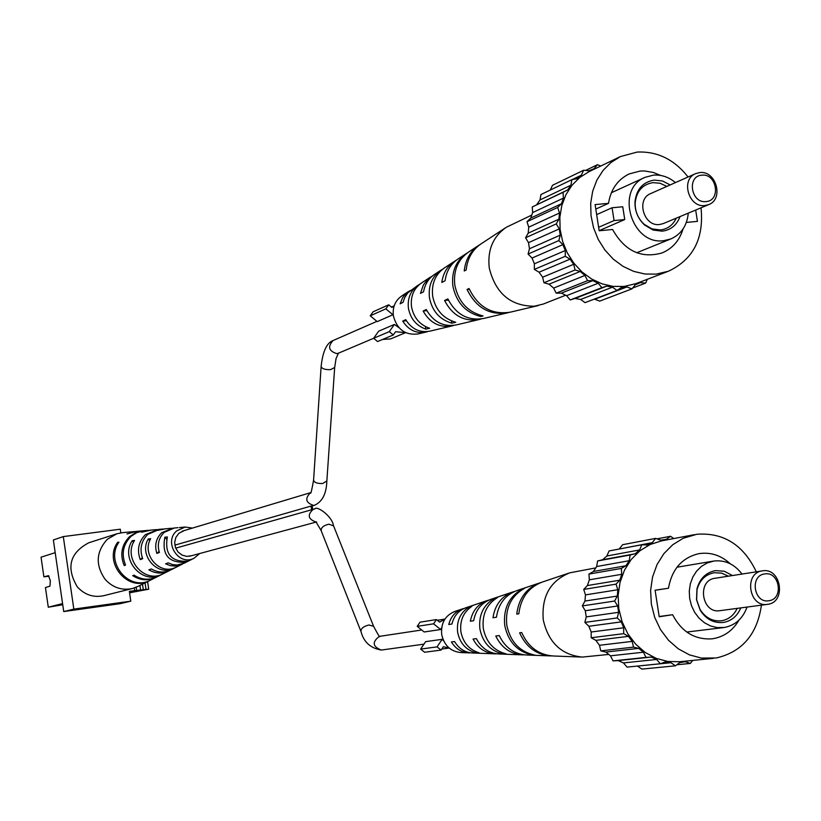<?xml version="1.0" encoding="UTF-8"?>
<svg xmlns="http://www.w3.org/2000/svg" width="821" height="821" viewBox="0 0 821 821"><rect width="100%" height="100%" fill="white"/><g stroke="black" fill="none" stroke-linecap="round" stroke-linejoin="round"><path stroke-width="1.23" d="M312.668 509.348L312.154 505.921L311.046 506.064L174.842 545.144M311.046 506.064L311.59 509.656M488.782 600.141L487.294 600.551C478.068 603.887 472.414 610.773 470.341 621.21L473.645 620.707C475.708 609.88 481.527 602.737 491.071 599.279L512.181 592.177M540.803 582.571L540.187 582.766C526.548 587.836 518.728 598.283 516.748 614.118L518.821 613.8C520.801 597.729 528.703 587.118 542.548 581.966L568.44 573.263M514.644 591.428L513.156 591.859C501.754 596.036 495.032 604.677 492.98 617.751L496.448 617.218C498.491 603.743 505.377 594.845 517.097 590.525L539.069 583.136M464.029 608.474L462.551 608.874C455.409 611.399 450.811 616.612 448.769 624.504L451.919 624.022C453.972 615.76 458.723 610.301 466.164 607.653L486.473 600.828M461.864 609.1L454.875 611.45C445.187 615.432 440.795 623.098 441.688 634.459C444.171 645.48 450.585 651.525 460.93 652.572L468.309 652.839M475.072 652.592C465.548 649.544 459.739 642.73 457.636 632.17C456.507 621.456 460.037 613.256 468.216 607.55L471.972 606.257C463.424 612.086 459.729 620.573 460.889 631.698C463.085 642.679 469.14 649.698 479.054 652.767L475.072 652.592L474.877 651.258M502.267 653.793C490.106 650.612 482.645 642.33 479.905 628.968C478.551 615.401 483.2 605.323 493.862 598.714L497.772 597.38C486.74 604.112 481.917 614.477 483.302 628.486C486.155 642.279 493.852 650.766 506.424 653.968L502.267 653.793L502.113 652.757M532.542 655.055C517.476 651.771 508.199 641.889 504.73 625.407C503.129 608.659 509.03 596.508 522.423 588.965L524.763 588.164C511.144 595.789 505.151 608.104 506.773 625.12C510.303 641.848 519.724 651.864 535.025 655.158L532.48 654.665M608.761 654.429L582.315 657.077C561.42 654.953 548.397 642.545 543.266 619.876C541.388 596.539 550.203 580.858 569.723 572.832L595.779 567.896M494.026 599.802L493.862 598.714M468.432 608.925L468.216 607.55M580.95 657.026L553.57 656.01C538.945 655.014 528.313 647.194 521.684 632.55L519.611 632.827C526.169 647.246 536.657 654.942 551.076 655.917L551.722 655.928M549.896 655.876L526.672 655.014C514.295 654.214 505.151 647.728 499.25 635.557L495.771 636.029C501.559 647.81 510.467 654.091 522.495 654.86L524.055 654.84M521.468 654.819L499.168 653.988C489.111 653.393 481.506 648.272 476.365 638.625L473.06 639.077C478.079 648.344 485.457 653.27 495.176 653.844L496.715 653.814M494.304 653.803L472.855 653.013C465.035 652.592 458.939 648.775 454.577 641.55L451.427 641.971C455.665 648.847 461.535 652.479 469.037 652.869L470.566 652.839M732.465 575.542L724.327 571.242L715.46 570.616C706.009 572.483 699.841 578.548 696.967 588.831L696.536 599.792L700.18 610.177C706.039 619.342 713.839 623.416 723.578 622.41C731.583 620.892 737.32 616.058 740.768 607.899M728.422 576.178L721.505 573.089L714.167 572.74C705.403 574.474 699.697 580.098 697.029 589.622L696.639 599.771L700.005 609.398C705.444 617.885 712.669 621.671 721.69 620.738C728.699 619.445 733.861 615.329 737.176 608.382M742.01 574.053C734.528 564.191 725.179 559.85 713.952 561.01L707.117 562.99L701.411 566.398L696.567 571.159L692.811 577.06L690.338 583.813L689.271 591.069L689.661 598.488L691.487 605.703L694.669 612.353L699.04 618.121L704.387 622.718L710.452 625.91L716.928 627.562L724.368 627.47C735.318 625.315 742.882 618.511 747.048 607.068M715.04 578.261L714.937 578.282C696.639 580.303 701.739 613.923 719.863 610.68L720.109 610.65M767.727 604.307L767.481 604.348C748.885 607.673 743.58 572.945 762.36 570.882L762.452 570.862C781.14 567.28 786.662 602.224 767.727 604.307M678.772 566.931L677.725 566.264M687.782 632.745L688.603 631.821M764.679 573.941C749.46 575.531 753.883 603.692 768.897 600.736C784.065 599.073 779.642 571.067 764.679 573.941M659.181 616.52L672.604 614.713C681.574 631.77 694.648 639.816 711.838 638.851L713.213 638.656C724.286 636.665 732.855 630.507 738.931 620.173M655.096 590.289L668.479 588.226L655.086 590.207L659.212 616.756L672.604 614.713M730.341 563.822C721.012 555.314 710.534 551.928 698.897 553.652C682.035 557.644 671.896 569.169 668.479 588.226M756.326 571.816C743.446 544.898 723.629 532.377 696.885 534.255L683.175 538.289L672.758 544.713L663.912 553.6L657.067 564.52L652.551 576.978L650.612 590.361L651.33 604.03L654.676 617.33L660.505 629.615L668.51 640.288L678.31 648.836L689.435 654.86L701.339 658.073L716.24 657.98C742.153 651.956 757.219 634.346 761.426 605.149M694.658 534.615L661.398 540.906L650.129 544.508L639.898 550.788L631.216 559.47L624.483 570.143L620.05 582.315L618.121 595.389L618.808 608.741L622.082 621.723L627.778 633.709L635.618 644.126L645.224 652.469L656.123 658.35L667.791 661.48L679.675 661.736L713.449 658.339M692.667 660.433L690.358 663.43L685.33 661.726L679.747 662.609L675.467 665.81L670.942 662.711L665.277 661.942L660.341 663.758L656.636 659.468L651.269 657.077L646.024 657.385L643.397 652.202L638.717 648.354L633.514 647.122L632.16 641.386L628.486 636.347L623.693 633.658L623.714 627.778L621.302 621.887L617.248 617.936L618.644 612.312L617.659 605.99L614.631 601.034L617.3 596.067L617.823 589.745L616.027 584.142L619.783 580.18L621.764 574.3L621.323 568.44L625.91 565.751L629.204 560.712L630.138 555.006L635.228 553.765L639.61 549.926L641.848 544.754L647.092 545.041L652.254 542.65L655.63 538.381L660.669 540.156L666.252 539.366L670.531 536.277L673.795 538.566M641.848 544.754L609.079 550.953L606.883 555.991L639.61 549.926M676.873 664.753L690.358 663.43M623.693 633.658L591.182 637.743L591.202 632.006L623.714 627.778M617.248 617.936L584.88 622.4L586.245 616.91L618.644 612.312M633.514 647.122L600.787 650.879L599.474 645.285L595.872 640.359L628.486 636.347M646.024 657.385L613.041 660.895L610.475 655.825L605.888 652.079L600.787 650.879M605.888 652.079L638.717 648.354M630.138 555.006L597.585 560.969L602.583 559.748L606.883 555.991M621.323 568.44L588.934 574.084L593.429 571.457L596.672 566.541L597.585 560.969M596.672 566.541L629.204 560.712M586.245 616.91L585.291 610.732L617.659 605.99M660.341 663.758L627.07 667.104L623.437 662.916L618.182 660.587L651.269 657.077M602.583 559.748L635.228 553.765M670.531 536.277L657.005 538.863M675.467 665.81L641.889 669.094L637.455 666.077L670.942 662.711M614.631 601.034L582.335 605.908L584.952 601.054L585.476 594.886L583.721 589.416L587.405 585.547L619.783 580.18M585.291 610.732L582.335 605.908M616.027 584.142L583.721 589.416M585.476 594.886L617.823 589.745M618.788 549.116L652.254 542.65M599.474 645.285L632.16 641.386M623.437 662.916L656.636 659.468M591.202 632.006L588.842 626.259L621.302 621.887M588.842 626.259L584.88 622.4M587.405 585.547L589.355 579.8L588.934 574.084M589.355 579.8L621.764 574.3M655.63 538.381L622.605 544.713L619.291 548.89M584.952 601.054L617.3 596.067M593.429 571.457L625.91 565.751M595.872 640.359L591.182 637.743M610.475 655.825L643.397 652.202M618.182 660.587L613.041 660.895M394.388 324.449L378.676 331.181L373.637 338.273L389.298 331.643L394.388 324.449L398.944 327.641M389.298 331.643L393.29 334.968L395.578 331.735L405.584 332.628M373.637 338.273L377.578 341.546L393.29 334.968M392.92 314.751L377.229 321.616L370.24 315.798L385.849 308.85L392.92 314.751L393.187 314.166M391.432 307.075L394.183 305.853L391.894 307.454L388.723 304.807L373.083 311.806L370.24 315.798M382.637 339.432L390.509 338.94L405.625 332.649M388.723 304.807L385.849 308.85M448.41 300.106L444.572 300.507L447.856 298.895C456.004 314.535 467.939 321.052 483.672 318.456L507.121 312.924M478.725 319.626L456.209 324.942C443.34 327.148 433.355 322.006 426.263 309.507L423.133 311.046C430.071 323.094 439.769 328.041 452.227 325.875L453.849 325.403M538.135 305.607L510.508 312.124C492.005 315.079 478.171 307.208 469.027 288.499L467.067 289.464C476.118 307.885 489.768 315.633 508.025 312.709L508.804 312.503M444.572 300.507C452.556 315.664 464.204 321.976 479.505 319.441L481.157 318.969M451.56 326.04L429.927 331.14C419.808 332.977 411.732 329.139 405.697 319.646L402.721 321.114C408.601 330.175 416.391 333.819 426.109 332.043L427.7 331.561M408.181 291.732L401.869 295.878C395.26 300.476 392.428 307.136 393.372 315.839C397.015 329.395 405.225 335.44 418.002 333.952L425.555 332.166M565.669 295.232L543.256 304.057L534.327 306.223C510.611 306.141 495.586 293.405 489.265 268.015C487.284 250.148 492.959 236.571 506.29 227.284L531.772 215.071M478.335 245.643L468.832 251.883C457.892 259.518 453.223 270.612 454.824 285.185C458.323 301.769 467.734 312.021 483.046 315.952L480.685 316.506C465.599 312.596 456.343 302.477 452.894 286.149C451.314 271.761 455.932 260.801 466.739 253.258L467.282 252.93M453.9 261.694L444.715 267.728C435.325 274.276 431.312 283.779 432.677 296.237C435.499 309.897 443.196 318.579 455.768 322.284L451.807 323.197C439.635 319.533 432.185 311.077 429.465 297.838C428.131 285.687 432.051 276.42 441.216 270.027L442.56 269.247M430.543 277.036L421.655 282.876C413.753 288.387 410.367 296.36 411.516 306.797C413.692 317.665 419.736 324.829 429.65 328.277L425.853 329.139C416.329 325.732 410.521 318.794 408.437 308.327C407.329 298.187 410.623 290.439 418.3 285.082L419.1 284.764M425.473 326.604L425.853 329.139M480.501 315.356L480.685 316.506M406.344 320.734L402.721 321.114M469.335 289.228L467.067 289.464M419.079 284.62L420.106 283.943M479.957 244.596L479.433 244.925C470.536 250.816 465.476 259.498 464.234 270.981L466.195 269.986C467.426 258.317 472.547 249.492 481.578 243.519L505.038 228.105M456.199 260.288L454.844 261.078C447.486 265.922 443.135 273.044 441.821 282.445L445.085 280.772C446.398 271.063 450.852 263.715 458.436 258.718L465.723 253.935M432.688 275.733L427.926 279.14L423.431 284.877L420.455 293.384L423.564 291.794C424.939 284.097 428.675 278.257 434.781 274.255L440.354 270.591M410.192 290.521L406.231 293.271L402.69 297.53L400.104 303.842L403.07 302.313L404.599 297.766L407.78 292.851L417.581 285.554M426.858 310.656L423.133 311.046M451.447 320.898L451.807 323.197M670.162 184.93L662.496 180.979L654.275 180.097C642.833 181.985 636.398 189.282 634.972 201.987C634.787 211.151 638.02 218.838 644.67 225.067L653.075 230.034L662.28 231.173C670.839 230.003 676.761 225.139 680.045 216.58M666.837 186.408L660.135 183.278L653.054 182.621C642.453 184.376 636.491 191.139 635.167 202.91C635.002 211.397 637.989 218.53 644.157 224.297L651.946 228.895L660.474 229.952C667.719 229.028 672.984 225.087 676.268 218.16M675.437 182.59C668.756 177.049 661.449 174.555 653.495 175.119L645.101 177.315C614.775 189.087 631.431 245.623 663.768 240.666L670.87 238.932C681.245 234.242 687.044 225.652 688.275 213.142M695.695 173.611L650.684 193.571C635.782 199.175 643.777 226.873 659.622 224.502L663.245 223.599L708.636 204.634L704.921 205.558C688.665 207.959 680.404 179.358 695.695 173.611L699.728 172.584C716.117 170.265 724.153 199.154 708.636 204.634M624.74 219.556L622.749 206.769L612.076 207.754L614.067 220.562L624.74 219.556L599.156 230.629M614.067 220.562L598.632 227.284M612.076 207.754L596.662 214.62M706.009 201.576C721.207 200.806 716.856 173.19 701.852 175.171C686.602 175.868 690.974 203.629 706.009 201.576M660.546 175.427L653.413 172.482L644.506 170.963L640.062 171.066L629.05 173.98C617.608 179.676 610.762 189.466 608.515 203.351L595.102 204.593L599.176 230.773L612.589 229.49C624.719 251.01 641.222 258.82 662.085 252.93C672.491 248.547 679.49 240.543 683.062 228.946M686.356 222.429L697.45 221.372L695.674 210.053M595.8 209.078L608.515 203.351M688.07 176.997C674.257 159.428 657.272 151.126 637.096 152.08L620.399 156.585L611.029 162.455L603.066 170.409L596.867 180.107L592.69 191.18L590.699 203.167L590.997 215.574L593.573 227.879L598.314 239.578L605.026 250.189L613.42 259.262L623.16 266.435L633.833 271.423L644.998 274.019L656.184 274.122L668.376 271.248C693.232 259.58 704.11 238.429 701.021 207.816M620.399 156.585L589.026 171.671L579.821 177.428L572.011 185.207L565.915 194.71L561.8 205.537L559.84 217.247L560.117 229.367L562.621 241.384L567.26 252.806L573.828 263.161L582.058 272.018L591.602 279.007L602.06 283.861L613.01 286.375L623.991 286.467L635.957 283.635L668.376 271.248M647.307 279.294L645.624 283.101L640.431 282.64L635.3 284.795L631.944 288.879L626.905 286.95L621.312 287.535L617.023 290.439L612.497 287.165L606.822 286.119L601.875 287.648L598.181 283.255L592.813 280.638L587.559 280.669L584.942 275.456L580.262 271.453L575.059 269.986L573.715 264.3L570.041 259.169L565.259 256.296L565.289 250.538L562.878 244.648L558.834 240.574L560.24 235.145L559.275 228.905L556.258 223.897L558.937 219.176L559.47 213.019L557.685 207.436L561.461 203.752L563.452 198.107L563.021 192.35L567.619 189.949L570.934 185.197L571.878 179.655L576.989 178.701L581.381 175.171L583.628 170.234L588.883 170.778L594.055 168.705L597.442 164.703L600.777 166.027M645.624 283.101L632.632 288.038M585.578 170.44L597.442 164.703M601.875 287.648L570.215 299.952L566.593 295.673L561.338 293.128L592.813 280.638M617.023 290.439L585.055 302.651L580.621 299.47L575.069 298.454L570.215 299.952M575.069 298.454L606.822 286.119M565.259 256.296L534.348 269.401L534.389 263.787L532.039 258.04L562.878 244.648M534.389 263.787L565.289 250.538M556.258 223.897L525.563 237.782L528.201 233.164L558.937 219.176M557.685 207.436L526.99 221.711L530.694 218.099L561.461 203.752M583.628 170.234L552.471 185.31L550.306 190.041M528.201 233.164L528.734 227.15L559.47 213.019M572.165 179.604L581.381 175.171M575.059 269.986L543.943 282.752L542.64 277.2L539.048 272.203L534.348 269.401M539.048 272.203L570.041 259.169M580.621 299.47L612.497 287.165M631.944 288.879L599.689 301.112L594.753 299.234L626.905 286.95M558.834 240.574L528.077 254.058L529.463 248.753L560.24 235.145M571.878 179.655L540.936 194.546L540.002 199.955L570.934 185.197M532.039 258.04L528.077 254.058M528.734 227.15L526.99 221.711M563.021 192.35L532.244 206.954L567.619 189.949M566.593 295.673L598.181 283.255M529.463 248.753L528.519 242.657L559.275 228.905M530.694 218.099L532.655 212.577L532.244 206.954M532.655 212.577L563.452 198.107M587.559 280.669L556.186 293.169L553.631 288.079L549.044 284.179L580.262 271.453M553.631 288.079L584.942 275.456M542.64 277.2L573.715 264.3M536.749 204.603L540.002 199.955M594.753 299.234L593.737 299.337M561.338 293.128L556.186 293.169M549.044 284.179L543.943 282.752M528.519 242.657L525.563 237.782M164.374 528.929L157.776 530.345L165.77 528.775M199.698 553.518L194.033 558.239C178.691 566.552 163.184 541.993 176.761 530.838L185.187 527.041L192.494 528.088M122.965 532.593L116.941 533.753L107.335 539.264C96.016 551.743 95.287 565.105 105.15 579.369C112.754 587.651 121.857 590.699 132.468 588.503L138.349 586.256M125.295 564.55L124.176 565.556C119.763 554.452 121.58 544.785 129.646 536.554L136.491 532.306L143.336 530.787M144.301 530.694L136.83 532.572L130.97 536.39C123.006 544.528 121.19 554.083 125.531 565.064L124.176 565.556M142.31 557.726L140.247 559.594C136.789 549.967 138.513 541.644 145.43 534.635L158.135 529.483M159.531 529.329L147.831 534.348C141.089 541.172 139.375 549.28 142.68 558.691L140.247 559.594M159.058 551.414L156.862 553.405C154.379 545.329 156 538.412 161.737 532.655L172.944 528.17M174.339 528.006L164.21 532.357C158.658 537.919 157.047 544.621 159.387 552.461L156.862 553.405M136.194 531.423L126.937 533.958L137.169 531.331M149.833 530.222L141.602 532.224L151.238 530.068M179.399 527.595L180.784 527.431M184.612 530.417L178.845 533.311L175.879 537.375L174.678 542.363L175.437 547.504L178.034 551.989L182.057 555.119L186.88 556.412L191.755 555.663M183.073 563.709L179.563 565.279L174.883 566.09L170.121 565.587L165.626 563.811L168.172 562.888L172.533 564.571L177.131 565.033L184.386 563.093M169.793 570.4L168.479 571.098C161.84 574.033 155.302 573.612 148.878 569.836L151.341 568.953C157.611 572.586 163.974 572.976 170.429 570.113L171.117 569.764M116.941 533.753L88.781 542.773C69.754 552.902 65.926 567.609 77.307 586.871C84.666 594.876 93.491 597.821 103.785 595.687L132.468 588.503M156.534 577.101L155.6 577.573C147.749 581.022 140.114 580.375 132.694 575.634L134.049 575.152C141.386 579.811 148.929 580.437 156.678 577.03L157.468 576.64M149.73 540.731L148.242 538.956C138.585 554.75 156.955 576.496 173.241 568.655L173.036 568.409M148.242 538.956L150.684 538.699C141.428 554.113 159.212 575.182 175.099 567.711L173.241 568.655M118.347 543.143L117.649 542.322C103.025 562.364 127.789 592.475 149.186 580.806L150.448 580.17M117.649 542.322L118.953 542.168C104.534 562.057 129.071 591.818 150.243 580.273L150.848 579.975M133.546 542.312L132.191 540.7C119.835 558.916 142.023 585.147 160.988 574.864L160.885 574.741M132.191 540.7L134.552 540.444C122.596 558.301 144.219 583.875 162.794 573.951L160.988 574.864M166.54 539.202L164.857 537.201C161.655 554.842 168.654 563.165 185.854 562.19L185.505 561.769M164.857 537.201L167.381 536.944C164.395 553.959 171.189 562.046 187.773 561.205L185.854 562.19M129.574 592.813L148.714 589.191L134.706 590.607L134.316 587.969M136.655 590.463L136.183 587.272M134.706 590.607L129.359 591.346L130.796 601.167L73.828 609.11L63.299 536.595L120.277 529.206L120.81 532.839M129.379 591.459L142.207 590.217L129.554 592.649M140.586 589.93L139.929 585.465M136.358 591.654L136.224 590.751M148.714 589.191L147.606 581.596M146.015 589.437L145.06 582.879M143.306 589.683L142.495 584.172M73.828 609.11L63.73 611.563L120.061 603.702L130.796 601.167M133.577 592.085L133.413 591.007M63.73 611.563L53.355 539.961L63.299 536.595M62.581 603.589L48.285 607.212L45.442 587.549L49.958 586.153L50.327 580.693L48.511 575.675L43.893 576.835L48.993 576.219M43.893 576.835L41.05 557.192L55.192 552.656M48.285 607.212L62.745 604.749M444.869 619.178L439.615 622.144L436.433 619.578L433.57 623.816L440.651 629.522L441.688 627.572M441.062 650.088L424.58 652.243L420.639 649.083L437.059 646.876L441.062 650.088L443.34 646.702L449.108 647.995M440.651 629.522L424.19 631.975L417.201 626.351L433.57 623.816M436.433 619.578L420.034 622.174L417.201 626.351M420.639 649.083L425.658 641.642L442.139 639.333L443.638 640.832M437.059 646.876L442.139 639.333M338.426 353.194L336.795 353.615C328.728 351.06 327.476 346.708 333.049 340.551C326.737 342.839 322.766 351.45 321.134 366.382C321.801 368.721 324.911 369.809 330.483 369.645L334.67 367.51L336.046 358.603L338.426 353.194L373.647 338.283M310.831 492.59L310.492 492.713C310.738 494.642 311.764 490.424 313.591 480.069C314.227 482.563 317.265 483.702 322.725 483.507L326.861 480.962M182.098 531.197L310.482 492.692C304.663 498.645 305.73 502.883 313.694 505.418L314.525 505.254C322.284 501.795 326.389 493.78 326.84 481.209L334.67 367.51M316.034 522.033C307.988 519.118 307.105 514.829 313.406 509.143L314.227 508.979M360.891 631.287L321.216 530.787C320.888 527.718 323.423 525.512 328.821 524.178L333.583 525.881M381.406 650.037L381.334 650.047C370.507 648.241 363.724 642.073 360.994 631.565C360.737 628.599 363.364 626.413 368.875 624.997L373.565 626.259C378.009 634.674 380.092 638.02 379.805 636.316M423.964 644.157L381.334 650.047C372.59 646.661 371.923 642.114 379.343 636.388L421.727 629.994M313.591 480.069L321.124 366.597M333.049 340.551L376.921 321.36M314.525 505.254L312.154 505.931M316.095 522.084L189.528 556.269M373.565 626.259L333.47 525.584C332.002 515.865 316.608 505.572 315.038 508.815L175.684 548.151M316.67 521.92L316.013 521.951L321.093 530.489M700.005 609.398L700.18 610.177M697.029 589.622L696.967 588.831M713.387 561.102L676.956 567.229M723.506 627.593L686.767 632.037M762.36 570.882L714.937 578.282M767.481 604.348L719.863 610.68M644.157 224.297L644.67 225.067M635.167 202.91L634.972 201.987M645.101 177.315L611.378 192.73M670.87 238.932L636.706 252.755M185.187 527.041L180.261 527.482M177.983 527.687L173.775 528.057M171.527 528.262L165.165 528.827M162.958 529.022L158.884 529.391M156.708 529.586L150.541 530.13M148.406 530.325L143.562 530.756M142.361 530.869L136.389 531.392M135.208 531.505L122.103 532.675M194.033 558.239L183.791 563.391M181.78 564.407L170.429 570.113M168.479 571.098L156.678 577.03M155.6 577.573L150.243 580.273M149.186 580.806L137.425 586.717M437.306 620.286L444.931 619.085M441.76 649.042L449.19 648.067"/></g></svg>
